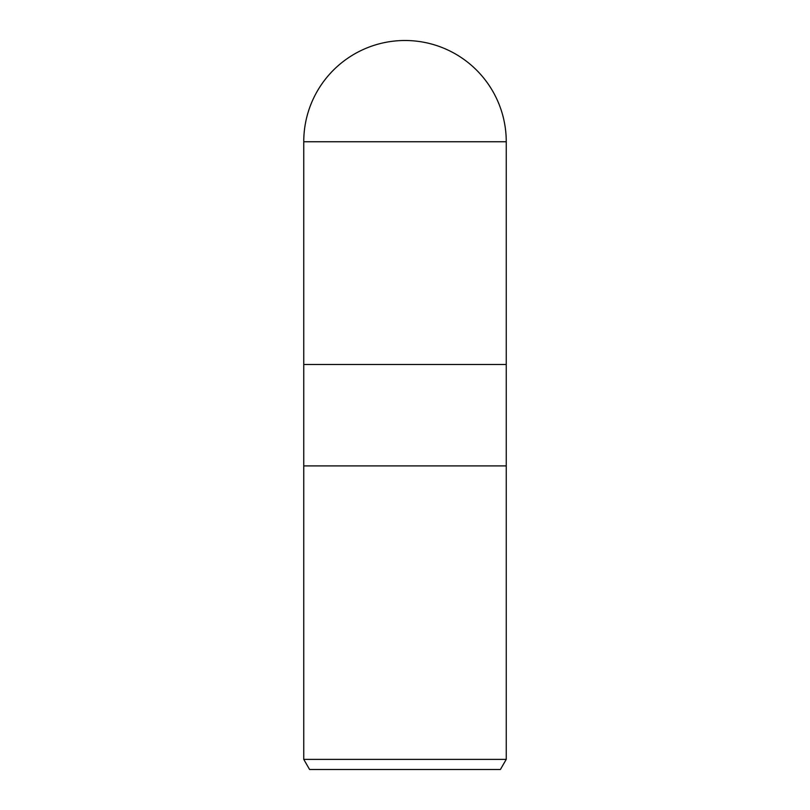 <?xml version="1.0" encoding="UTF-8"?>
<svg xmlns="http://www.w3.org/2000/svg" width="810" height="810" viewBox="0 0 810 810"><rect width="100%" height="100%" fill="white"/><g stroke="black" fill="none" stroke-linecap="round" stroke-linejoin="round"><path stroke-width="1.21" d="M303.75 141.75L506.25 141.75A101.25 101.25 0 0 0 405 40.5A101.25 101.25 0 0 0 303.75 141.75L303.75 364.5L405 364.5L303.75 364.5L303.75 465.912L506.25 465.912L506.25 759.375L303.75 759.375L309.602 769.5L500.398 769.5L506.25 759.375M506.25 141.75L506.25 364.5L405 364.5L506.25 364.5L506.25 465.912L303.75 465.912L303.75 759.375"/></g></svg>
